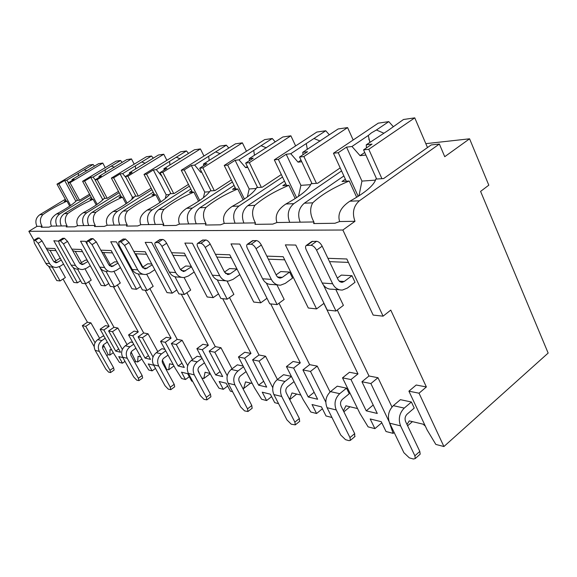 <?xml version="1.0" encoding="UTF-8"?>
<svg xmlns="http://www.w3.org/2000/svg" width="577" height="577" viewBox="0 0 577 577"><rect width="100%" height="100%" fill="white"/><g stroke="black" fill="none" stroke-linecap="round" stroke-linejoin="round"><path stroke-width="0.87" d="M390.773 310.101L383.078 316.167L342.868 230.014L354.985 221.294C351.977 212.913 353.441 206.083 359.392 200.796L439.364 144.041L444.737 156.692L469.584 138.805L488.806 185.174L480.591 191.398L548.15 353.074L443.922 446.533L419.032 393.204L426.374 386.958L390.773 310.101M59.294 266.733L65.374 277.53L60.087 280.941L56.77 280.581L48.605 266.17M383.078 316.167L373.168 315.085L346.813 258.986L327.938 258.308M80.578 280.783L77.426 282.831L73.849 282.442L54.808 248.536L46.153 248.225M85.057 268.983L91.245 280.119L85.713 283.74L82.006 283.329L73.149 267.483M108.736 283.509L105.187 285.86L101.163 285.42L81.278 249.48L71.844 249.141M114.001 271.507L120.305 283.033L114.52 286.877L110.337 286.423L85.504 241.301L80.542 241.215L105.187 285.86M140.564 286.56L136.525 289.279L131.974 288.781L111.181 250.548L100.824 250.18M146.76 274.349L153.186 286.322L147.121 290.433L142.375 289.914L116.388 241.857L110.748 241.756L136.525 289.279M176.822 289.986L172.206 293.166L166.998 292.604L145.231 251.767L133.785 251.363M184.106 277.53L190.691 290.08L184.33 294.494L178.892 293.895L151.672 242.484L145.202 242.369L172.206 293.166M218.524 293.866L213.18 297.638L207.179 296.982L184.359 253.166L171.6 252.712M227.042 281.021L233.887 294.4L227.194 299.167L220.904 298.482L192.35 243.213L184.864 243.083L213.18 297.638M266.978 298.28L260.732 302.824L253.729 302.06L229.783 254.796L215.423 254.284M276.924 284.858L284.158 299.434L277.111 304.606L269.748 303.805L239.78 244.064L231.009 243.905L260.732 302.824M373.196 405.011L366.229 410.831L350.989 379.558L357.985 373.896L323.87 303.408L316.571 308.911L308.298 308.01L283.17 256.707L266.826 256.123M335.821 289.51L343.402 305.363L335.973 311.025L327.246 310.073L295.777 245.059L285.363 244.879L316.571 308.911M60.087 280.941L52.291 267.165M55.933 260.775L50.062 250.353L46.874 249.495M103.355 344.952L104.163 346.38L102.533 347.513M95.046 342.745L85.771 326.351L90.921 322.875L99.619 338.317M277.111 304.606L266.343 283.047M227.194 299.167L217.248 279.845M184.33 294.494L174.975 276.765M147.121 290.433L138.242 273.96M114.52 286.877L106.038 271.442M85.713 283.74L77.599 269.185M58.436 241.164L53.834 240.739L77.426 282.831M33.935 240.277L28.85 231.305L36.964 226.357C34.872 221.611 35.824 217.731 39.813 214.716L65.309 199.281M342.868 230.014L28.85 231.305M335.973 311.025L323.546 285.204M337.285 310.029L368.991 375.995L361.938 381.75L377.286 413.464L366.229 410.831M85.346 283.696L109.147 326.358L105.389 325.644L100.124 329.236L103.853 329.979L115.681 351.09L118.703 348.977M111.808 350.037L110.012 349.612L109.882 355.079L108.151 354.646L106.752 355.627M104.163 346.38L108.151 354.646M90.921 322.875L87.437 322.211L63.059 279.023M50.062 250.353L55.962 250.591M60.513 258.691L59.344 258.619L54.079 261.951M104.127 336.362L102.865 336.088L97.715 339.622C94.174 342.601 93.33 346.186 95.176 350.376L105.807 369.121L108.62 372.151L110.539 372.576L109.998 370.297L99.302 351.393L95.176 350.376M113.453 286.762L138.271 331.919L134.052 331.119L128.556 334.934L132.739 335.778L138.271 331.919M140.716 356.925L138.069 356.29L137.643 362.003L135.718 361.519L134.73 362.219M131.152 351.97L135.718 361.519M122.36 349.424L112.479 331.71L117.852 328.024L127.041 344.57M117.852 328.024L113.957 327.282L88.649 281.814M82.482 251.659L75.27 251.37L81.501 262.593M87.235 260.249L85.324 260.14L79.987 263.559M132.717 342.471L130.676 342.031L125.303 345.789C121.61 348.948 120.723 352.742 122.641 357.163L133.705 376.947L136.735 380.164L138.92 380.632L138.393 378.26L127.265 358.303L122.641 357.163M145.188 290.224L171.08 338.187L166.313 337.278L160.565 341.36L165.296 342.305L171.08 338.187M173.244 364.671L169.53 363.784L168.744 369.756L166.126 369.547M162.418 360.098L166.58 369.222M153.028 357.012L142.44 337.725L148.044 333.787L157.795 351.624M148.044 333.787L143.673 332.951L117.383 284.973M112.443 252.87L103.622 252.517L110.257 264.663M117.412 262.008L114.578 261.843L109.204 265.348M164.907 349.345L161.885 348.703L156.273 352.706C152.415 356.074 151.484 360.106 153.489 364.787L165.008 385.724L168.289 389.158L170.785 389.677L170.294 387.203L158.697 366.078L153.489 364.787M181.279 294.155L208.326 345.306L202.895 344.267L196.88 348.645L202.267 349.727L208.326 345.306M210.107 373.449L205.066 372.252L203.818 378.505L201.755 377.993M197.969 370.153L199.866 374.473M187.705 365.695L176.281 344.512L182.144 340.307L192.516 359.637M182.144 340.307L177.189 339.355L149.869 288.572M146.551 254.248L135.739 253.815L142.844 267.05M151.758 264.021L147.755 263.783L142.396 267.346M201.416 357.149L197.161 356.24L191.297 360.531C187.258 364.137 186.277 368.429 188.369 373.413L200.378 395.642L203.941 399.32L206.84 399.89L206.371 397.322L194.276 374.87L188.369 373.413M222.708 298.677L250.973 353.449L244.735 352.258L238.431 356.975L244.626 358.223L250.973 353.449M252.236 383.481L245.521 381.887L243.689 388.451L242.722 388.206M227.237 375.778L214.817 352.237L220.962 347.715L232.041 368.818M220.962 347.715L215.293 346.633L186.89 292.712M172.963 255.315L185.744 255.835M191.203 266.322L185.707 265.997L180.45 269.567M243.162 366.07L237.356 364.83L231.211 369.446C226.977 373.326 225.953 377.921 228.124 383.236L240.659 406.936L244.569 410.896L247.959 411.516L247.519 408.862L234.904 384.917L228.124 383.236M270.736 303.913L300.3 362.875L293.051 361.49L286.43 366.604L293.635 368.054L300.3 362.875M300.848 395.057L291.991 392.951L289.589 399.378M272.755 387.679L259.087 361.123L265.535 356.233L277.422 379.471M265.535 356.233L259.001 354.985L229.487 297.53M216.865 257.09L231.24 257.674M236.974 268.99L229.545 268.557L224.518 272.063M291.378 376.37L283.567 374.704L277.126 379.702C272.69 383.9 271.601 388.848 273.873 394.545L286.957 419.919L291.262 424.21L295.287 424.874L294.883 422.14L281.713 396.486L273.873 394.545M357.985 373.896L349.467 372.266L342.514 377.856L350.989 379.558M357.56 408.566L345.919 405.797L343.43 410.889M325.796 402.097L310.484 371.429L317.249 366.114L330.087 391.978M317.249 366.114L309.64 364.657L279.001 303.221M268.334 259.174L284.706 259.83M271.313 279.391L256.051 248.694C254.551 246.004 252.914 244.511 251.146 244.215L247.288 244.316C246.437 245.001 246.494 246.386 247.468 248.485L262.607 278.77L271.313 279.391C273.505 283.401 276.614 285.327 280.653 285.153L285.29 283.372L292.568 278.085L289.618 272.07L280.754 271.551L276.109 274.883M349.979 437.59L354.682 433.63L341.029 406.042C340.041 403.46 340.524 401.203 342.471 399.27L349.251 393.73L346.517 388.155L337.264 386.172L330.506 391.624C325.846 396.197 324.7 401.556 327.065 407.701L340.711 434.993L345.515 439.674L348.998 440.662L350.369 440.366L349.979 437.59L336.247 409.966L327.065 407.701M329.525 261.641L348.421 262.405M426.374 386.958L416.212 385.018L408.913 391.177L419.032 393.204M425.314 426.086L423.064 424.167L409.266 420.885L406.994 424.477M389.021 421.484L370.881 383.546L377.978 377.711L391.978 407.001M377.978 377.711L368.991 375.995M332.626 283.761L316.578 250.194C314.97 247.244 313.116 245.607 311.017 245.283L306.228 245.477C305.305 246.292 305.327 247.778 306.293 249.942L322.211 283.018L332.626 283.761C334.927 288.147 338.209 290.238 342.464 290.036L347.354 288.074L355.028 282.276L351.941 275.705L341.368 275.092L337.35 278.085M414.877 455.794L419.811 451.423L405.595 421.542C404.571 418.743 405.076 416.277 407.124 414.156L414.236 408.062L411.387 402.01L400.416 399.666L393.326 405.66C388.436 410.673 387.225 416.515 389.684 423.179L403.9 452.714L409.309 457.849L413.435 459.025L415.267 458.542L414.877 455.794L400.575 425.869L389.684 423.179M34.411 243.22L45.807 263.314L49.615 263.588L38.14 243.314L35.32 240.371L33.791 240.371L34.411 243.22M52.752 267.144C49.759 267.23 47.444 265.954 45.807 263.314M37.57 238.041L39.207 237.976L42.027 240.905L53.452 261.157L56.409 262.766L55.5 262.708M109.998 370.297L113.597 367.758L114.131 370.037L110.539 372.576M113.597 367.758L102.937 348.869C102.172 347.116 102.526 345.609 104.004 344.361L107.329 342.067M105.187 338.259L101.862 340.553C98.292 343.553 97.441 347.166 99.302 351.393M61.292 260.083L56.409 262.766M63.542 264.086L60.058 266.307L56.604 267.454C53.589 267.54 51.259 266.249 49.615 263.588M59.265 243.833L71.173 265.124L75.443 265.427L63.456 243.934L60.419 240.818L58.681 240.818L59.265 243.833M78.429 269.178C75.299 269.271 72.882 267.916 71.173 265.124M62.633 238.351L64.487 238.279L67.523 241.388L79.46 262.845L82.554 264.554L81.609 264.49M138.393 378.26L142.151 375.555L142.656 377.935L138.92 380.632M142.151 375.555L131.058 355.627C130.258 353.766 130.633 352.179 132.176 350.845L135.905 348.219M133.676 344.202L129.94 346.82C126.219 350.015 125.332 353.845 127.265 358.303M87.942 261.525L82.554 264.554M90.286 265.766L86.37 268.298L82.756 269.517C79.604 269.61 77.167 268.247 75.443 265.427M87.293 244.525L99.749 267.158L104.588 267.504L92.039 244.641L88.743 241.323L86.759 241.33L87.293 244.525M107.351 271.457C104.069 271.565 101.538 270.13 99.749 267.158M90.899 238.712L93.012 238.618L96.309 241.922L108.801 264.756L112.039 266.567L111.044 266.502M170.294 387.203L174.211 384.318L174.694 386.792L170.785 389.677M174.211 384.318L162.664 363.214C161.827 361.245 162.216 359.55 163.832 358.137L168.044 355.107M165.729 350.852L161.502 353.874C157.615 357.278 156.677 361.346 158.697 366.078M118.018 263.119L112.039 266.567M120.463 267.627L116.027 270.548L112.241 271.846C108.938 271.955 106.384 270.505 104.588 267.504M119.143 245.312L132.198 269.473L137.715 269.863L124.56 245.449L120.961 241.9L118.667 241.914L119.143 245.312M143.305 274.299L140.168 274.053C136.727 274.169 134.073 272.64 132.198 269.473M123.016 239.116L125.454 239.008L129.053 242.542L142.137 266.927L145.534 268.853L144.495 268.781M206.371 397.322L210.468 394.221L210.922 396.788L206.84 399.89M210.468 394.221L198.43 371.797C197.558 369.706 197.969 367.902 199.656 366.388L204.453 362.846M202.044 358.324L197.233 361.851C193.165 365.501 192.177 369.843 194.276 374.87M152.227 264.886L145.534 268.853M154.787 269.697L149.71 273.101L145.743 274.493C142.281 274.609 139.605 273.065 137.715 269.863M155.66 246.213L169.357 272.12L175.704 272.575L161.899 246.372C160.572 244.078 159.252 242.802 157.947 242.556L155.263 242.585C154.578 243.09 154.708 244.302 155.66 246.213M181.582 277.328L177.723 277.018C174.11 277.148 171.326 275.517 169.357 272.12M159.836 239.585L162.678 239.448C163.991 239.693 165.31 240.955 166.63 243.249L180.363 269.409L183.933 271.478L182.837 271.399M247.519 408.862L251.803 405.516L252.113 408.264M251.803 405.516L239.253 381.599C238.344 379.37 238.77 377.437 240.544 375.8L246.054 371.617M243.537 366.792L238.012 370.961C233.75 374.891 232.711 379.543 234.904 384.917M191.485 266.855L183.933 271.478M194.168 272.012L188.318 276.022L184.142 277.53C180.5 277.66 177.687 276.008 175.704 272.575M197.94 247.259L212.336 275.186L219.722 275.712L205.21 247.439C203.804 244.965 202.339 243.588 200.832 243.321L197.637 243.371C196.872 243.956 196.973 245.254 197.94 247.259M225.903 280.826L221.135 280.451C217.334 280.595 214.399 278.842 212.336 275.186M202.477 240.126L205.823 239.96C207.338 240.227 208.802 241.59 210.201 244.064L224.633 272.294L228.384 274.515L227.23 274.436M294.883 422.14L299.369 418.513L299.564 421.412M299.369 418.513L286.271 392.894C285.327 390.499 285.781 388.415 287.635 386.648L294.039 381.621M291.414 376.442L284.995 381.462C280.523 385.71 279.427 390.723 281.713 396.486M237.003 269.048L230.151 273.844L228.384 274.515M239.816 274.602L232.985 279.405L228.593 281.035C224.763 281.187 221.806 279.412 219.722 275.712M277.818 284.93L271.875 284.461C267.865 284.627 264.778 282.73 262.607 278.77M252.43 240.76L256.426 240.566C258.2 240.854 259.838 242.34 261.331 245.023L276.679 276.001L278.172 277.544L280.451 278.071L279.232 277.984M354.682 433.63L354.718 436.702M346.517 388.155L339.716 393.68C335.013 398.318 333.859 403.749 336.247 409.966M289.618 272.07L282.312 277.342L280.451 278.071M339.471 289.798L331.97 289.207C327.75 289.402 324.498 287.339 322.211 283.018M306.228 245.477L311.789 241.503L316.6 241.28C318.713 241.597 320.567 243.227 322.161 246.17L338.1 279.672L339.867 281.72L342.262 282.29L340.978 282.203M419.811 451.423L420.186 454.171L419.594 454.69M411.387 402.01L404.246 408.098C399.32 413.19 398.094 419.118 400.575 425.869M351.941 275.705L344.231 281.489L342.262 282.29M103.853 329.979L109.147 326.358M112.479 331.71L108.62 330.938L113.957 327.282M108.62 330.938L120.528 352.244L115.681 351.09M85.771 326.351L82.316 325.659L87.437 322.211M142.44 337.725L138.098 336.853L143.673 332.951M176.281 344.512L171.362 343.524L177.189 339.355M214.817 352.237L209.191 351.112L215.293 346.633M259.087 361.123L252.596 359.817L259.001 354.985M310.484 371.429L302.918 369.915L309.64 364.657M370.881 383.546L361.938 381.75M94.174 346.582L82.316 325.659M408.913 391.177L427.153 430.002L435.844 444.434L443.922 446.533M122.901 357.625L118.768 356.6L122.454 363.178L119.439 362.399L113.734 353.47L100.124 329.236M132.739 335.778L145.058 358.093L150.503 359.392L138.098 336.853M157.622 372.295L153.734 365.27L148.267 363.914L152.104 370.867L148.729 369.994L142.721 360.546L128.556 334.934M165.296 342.305L178.134 365.984L184.294 367.448L171.362 343.524M192.675 381.39L191.694 381.13L187.669 373.687L181.481 372.151L185.484 379.522L181.668 378.534L175.329 368.508L160.565 341.36M202.267 349.727L215.668 374.927L222.686 376.608L209.191 351.112M232.625 391.747L230.403 391.17L226.206 383.243L219.159 381.498L223.328 389.331L218.986 388.206L212.286 377.531L196.88 348.645M244.626 358.223L258.611 385.169L266.689 387.095L252.596 359.817M278.568 403.655L274.739 402.667L270.361 394.192L262.254 392.18L266.603 400.553L261.619 399.262L254.507 387.845L238.431 356.975M293.635 368.054L308.241 397.005L317.631 399.241L302.918 369.915M331.97 417.503L326.019 415.959L321.454 406.864L312.034 404.527L316.564 413.507L310.787 412.014L303.213 399.738L286.43 366.604M394.163 432.476L393.139 433.363L389.28 422.227M393.139 433.363L386.02 431.517L381.267 421.7L370.189 418.952L374.906 428.639L368.126 426.879L360.026 413.615L342.514 377.856M113.294 352.691L109.882 355.079M125 361.382L122.454 363.178M141.863 358.995L137.643 362.003M155.48 368.436L152.104 370.867M173.951 365.969L168.744 369.756M189.299 376.702L185.484 379.522M210.244 373.716L203.818 378.505M227.677 386.027L223.328 389.331M250.656 383.106L243.689 388.451M271.616 396.623L266.603 400.553M296.701 394.077L289.712 399.616M322.406 408.761L316.564 413.507M350.001 406.771L343.885 411.812M381.794 422.782L374.906 428.639M412.418 421.636L407.614 425.783M469.584 138.805L425.826 143.659M293.837 203.652L285.889 203.998C277.66 209.501 274.674 215.683 276.924 222.534L289.704 222.333C286.834 214.702 288.212 208.47 293.837 203.652L341.577 170.936M69.716 206.133L66.968 201.135C57.996 205.145 49.99 209.631 42.958 214.579C39.878 217.991 39.582 221.885 42.078 226.271L36.964 226.357M354.985 221.294L339.615 221.539C337.357 214.024 340.769 207.251 349.835 201.214C364.426 193.144 372.966 186.169 375.447 180.276L375.721 179.115L383.64 178.553L431.214 144.928L439.364 144.041M59.893 213.843L56.496 213.988C51.209 217.594 49.528 221.633 51.454 226.126L56.928 226.04C54.765 221.07 55.745 217.002 59.893 213.843L90.192 195.329M91.851 198.394L90.077 199.483L93.121 199.267C83.55 203.522 75.133 208.261 67.87 213.49C64.725 217.103 64.465 221.229 67.091 225.874L61.357 225.968C59.171 220.948 60.167 216.844 64.343 213.649L91.202 197.204M86.903 212.661L83.074 212.834C77.455 216.656 75.637 220.948 77.628 225.708L83.795 225.607C81.523 220.335 82.561 216.022 86.903 212.661L119.165 192.704M121.026 196.216L119.093 197.413L122.533 197.168C112.277 201.69 103.398 206.725 95.897 212.271C92.695 216.101 92.479 220.486 95.255 225.427L88.786 225.528C86.5 220.198 87.545 215.834 91.923 212.444L120.305 194.846M117.448 211.333L113.106 211.521C107.106 215.596 105.129 220.169 107.185 225.239L114.174 225.124C111.801 219.505 112.897 214.904 117.448 211.333L151.946 189.682M154.059 193.735L151.931 195.076L155.84 194.795C144.798 199.62 135.407 204.986 127.676 210.886C124.43 214.969 124.271 219.642 127.214 224.915L119.85 225.037C117.456 219.347 118.559 214.694 123.153 211.088L153.237 192.155M152.278 209.819L147.308 210.035C140.867 214.392 138.711 219.274 140.824 224.698L148.823 224.576C146.342 218.553 147.488 213.634 152.278 209.819L189.343 186.162M191.752 190.893L189.4 192.401L193.886 192.083C181.921 197.255 171.96 202.996 164.005 209.307C160.731 213.67 160.651 218.683 163.781 224.338L155.321 224.467C152.818 218.38 153.98 213.396 158.812 209.53L190.814 189.047M192.357 208.073L186.616 208.319C179.671 213 177.283 218.257 179.454 224.085L188.701 223.941C186.09 217.464 187.309 212.177 192.357 208.073L232.401 182.007M235.171 187.612L232.553 189.328L237.746 188.953C224.698 194.536 214.096 200.709 205.939 207.482C202.664 212.17 202.7 217.565 206.032 223.667L196.223 223.818C193.598 217.262 194.831 211.896 199.923 207.742L234.089 185.419M238.965 206.039L232.25 206.335C224.72 211.391 222.066 217.075 224.28 223.371L235.077 223.198C232.343 216.195 233.642 210.475 238.965 206.039L282.521 177.024M285.738 183.76L282.788 185.744L288.868 185.311C274.537 191.362 263.206 198.041 254.875 205.347C251.659 210.417 251.832 216.26 255.416 222.881L243.898 223.061C241.136 215.957 242.441 210.151 247.821 205.657L284.475 181.128M345.363 179.195L342.002 181.517L349.222 181.005C333.326 187.612 321.165 194.889 312.741 202.83C309.647 208.347 310.029 214.723 313.888 221.95L300.17 222.167C297.278 214.413 298.67 208.088 304.346 203.191L343.878 175.956M42.078 226.271L41.234 227.259L48.966 227.158L51.454 226.126M289.704 222.333L300.17 222.167M313.888 221.95L313.708 223.559L334.941 223.27L339.615 221.539M56.928 226.04L61.357 225.968M67.091 225.874L66.268 226.92L74.96 226.804L77.628 225.708M83.795 225.607L88.786 225.528M95.255 225.427L94.469 226.537L104.307 226.4L107.185 225.239M114.174 225.124L119.85 225.037M127.214 224.915L126.478 226.105L137.701 225.953L140.824 224.698M148.823 224.576L155.321 224.467M163.781 224.338L163.118 225.607L176.043 225.427L179.454 224.085M188.701 223.941L196.223 223.818M206.032 223.667L205.477 225.03L220.529 224.821L224.28 223.371M235.077 223.198L243.898 223.061M255.416 222.881L255.012 224.352L272.755 224.114L276.924 222.534M66.968 201.135L64.249 201.33L65.886 200.334M89.572 194.182L79.655 200.226L76.777 200.435C73.106 204.193 66.341 208.708 56.496 213.988M83.074 212.834C93.488 207.23 100.506 202.448 104.134 198.481L107.365 198.25L118.465 191.391M113.106 211.521C124.156 205.563 131.441 200.479 134.968 196.281L138.631 196.021L151.16 188.174M147.308 210.035C159.072 203.659 166.638 198.243 170.006 193.785L174.189 193.49L188.448 184.402M186.616 208.319C199.188 201.467 207.042 195.668 210.165 190.922L214.983 190.576L231.377 179.93M232.25 206.335C245.759 198.928 253.894 192.689 256.65 187.604L262.261 187.208L281.331 174.535M285.889 203.998C300.48 195.949 308.883 189.191 311.097 183.724L317.703 183.255L340.185 167.9M70.618 205.506L58.789 183.955L64.667 180.45L75.89 201.33M66.348 201.178L56.993 184.157L58.789 183.955M77.628 200.37L68.1 182.916L69.99 182.7L102.793 163.067L98.609 163.673L71.981 179.591L72.233 180.442M79.547 200.233L69.99 182.7M68.1 182.916L74.08 179.339L71.981 179.591M68.627 182.599L66.701 180.212L78.335 173.273L78.393 175.754M66.701 180.212L64.667 180.45M86.983 170.778L84.155 169.804L93.092 164.474L89.074 165.058L56.993 184.157M84.155 169.804L78.335 173.273M94.462 166.154L93.092 164.474M105.238 167.669L102.793 163.067M349.222 181.005L356.68 197.298M358.202 196.346L338.259 152.703L346.539 147.128L361.938 181.084L358.959 195.87M346.294 181.214L333.463 153.244L338.259 152.703M376.658 179.05L363.568 149.876L368.775 149.292L414.762 117.859L403.482 119.497L387.802 130.669L366.272 144.798L366.431 147.928M381.909 178.675L368.775 149.292M363.568 149.876L372.014 144.113L366.272 144.798M365.897 155.062L360.062 155.667L351.984 146.486L368.292 135.472L369.879 142.339M351.984 146.486L346.539 147.128M383.669 133.114L376.399 129.998L388.804 121.624L378.245 123.153L333.463 153.244M376.399 129.998L371.458 132.847L368.292 135.472M361.938 181.084L375.497 180.132M358.822 195.574L359.464 195.538M364.736 152.472L360.062 155.667M393.168 126.507L388.804 121.624M427.492 147.553L414.762 117.859M93.121 199.267L96.222 205.001M97.181 204.337L84.61 181.07L90.755 177.37L102.511 199.238L102.237 200.399M92.349 199.325L82.598 181.293L84.61 181.07M105.007 198.423L95.061 179.901L97.181 179.663L131.469 158.913L126.774 159.591L98.955 176.396L99.222 177.384M107.156 198.264L97.181 179.663M95.061 179.901L101.314 176.122L98.955 176.396M95.227 179.8L93.034 177.096L105.187 169.768L105.31 172.559M93.034 177.096L90.755 177.37M114.434 167.229L111.26 166.111L120.593 160.485L116.1 161.142L82.598 181.293M111.26 166.111L105.187 169.768M102.511 199.238L103.514 199.166M122.151 162.382L120.593 160.485M134.217 164.178L131.469 158.913M122.533 197.168L126.06 203.804M127.077 203.104L113.655 177.817L120.088 173.901L132.364 197.146L131.823 199.462M121.574 197.24L111.39 178.077L113.655 177.817M135.869 196.216L125.476 176.497L127.878 176.23L163.767 154.232L158.466 155.004L129.356 172.804L129.637 173.951M138.3 196.043L127.878 176.23M125.476 176.497L132.025 172.487L129.356 172.804M126.248 177.961L122.663 173.598L135.386 165.837L135.588 168.989M122.663 173.598L120.088 173.901M145.303 163.255L141.733 161.964L151.491 156.014L146.421 156.742L111.39 178.077M141.733 161.964L135.386 165.837M132.364 197.146L134.369 197.009M153.287 158.17L151.491 156.014M166.876 160.312L163.767 154.232M155.84 194.795L159.872 202.549M160.961 201.799L146.587 174.139L153.331 169.97L166.162 194.781L165.282 198.553M154.65 194.882L144.005 174.427L146.587 174.139M170.929 193.721L160.06 172.631L162.801 172.321L200.421 148.924L194.384 149.796L163.882 168.722L164.178 170.071M173.706 193.519L162.801 172.321M160.06 172.631L166.926 168.361L163.882 168.722M161.986 176.374L156.259 169.624L169.595 161.372L169.919 164.979M156.259 169.624L153.331 169.97M180.284 158.769L176.245 157.261L186.458 150.943L180.702 151.78L144.005 174.427M176.245 157.261L169.595 161.372M166.162 194.781L169.436 194.557M188.542 153.424L186.458 150.943M203.969 156.021L200.421 148.924M193.886 192.083L198.538 201.243M199.707 200.443L184.222 169.926L191.312 165.476L204.727 192.083L203.436 197.709M192.408 192.184L181.257 170.258L184.222 169.926M211.103 190.857L199.721 168.195L202.88 167.842L242.383 142.844L235.445 143.846L203.436 164.048L203.731 165.657M214.298 190.626L202.88 167.842M199.721 168.195L206.941 163.63L203.436 164.048M201.741 172.213L200.746 172.321L194.665 165.08L208.665 156.28L209.155 160.435M194.665 165.08L191.312 165.476M220.263 153.677L215.647 151.895L226.35 145.166L219.765 146.118L181.257 170.258M215.647 151.895L208.665 156.28M204.727 192.083L209.639 191.737M201.539 171.816L200.746 172.321M228.795 148.037L226.35 145.166M246.458 151.246L242.383 142.844M237.746 188.953L243.148 199.902M244.417 199.051L227.655 165.072L235.113 160.298L249.163 188.975L247.36 196.966M235.899 189.083L224.222 165.455L227.655 165.072M257.602 187.539L245.672 163.06L249.358 162.649L290.88 135.811L282.824 136.98L249.192 158.639L249.48 160.601M261.323 187.273L249.358 162.649M245.672 163.06L253.274 158.156L249.192 158.639M247.793 167.402L245.636 167.626L239.008 159.843L253.729 150.409L254.457 155.249M239.008 159.843L235.113 160.298M266.372 147.827L261.056 145.707L272.294 138.509L264.677 139.612L224.222 165.455M261.056 145.707L253.729 150.409M249.163 188.975L256.188 188.484M247.36 166.515L245.636 167.626M275.207 141.884L272.294 138.509M295.626 145.923L290.88 135.811M288.868 185.311L295.193 198.567M296.578 197.666L278.345 159.403L286.199 154.261L300.913 185.354L298.475 196.382M286.553 185.477L274.313 159.858L278.345 159.403M312.042 183.659L299.542 157.031L303.891 156.547L347.585 127.596L338.122 128.967L302.752 152.306L302.997 154.751M316.434 183.342L303.891 156.547M299.542 157.031L307.555 151.737L302.752 152.306M301.764 161.762L298.049 162.151L290.772 153.72L306.257 143.558L307.332 149.277M290.772 153.72L286.199 154.261M320.148 141.055L313.967 138.502L325.767 130.755L316.86 132.046L274.313 159.858M313.967 138.502L306.257 143.558M300.913 185.354L310.729 184.669M301.021 160.182L298.049 162.151M329.301 134.787L325.767 130.755M353.174 139.995L347.585 127.596M131.621 352.821L130.647 353.506M75.27 251.37L72.695 250.67M103.622 252.517L101.833 252.026M135.739 253.815L134.989 253.606M145.058 358.093L148.455 355.67M178.134 365.984L181.986 363.178M215.668 374.927L220.061 371.646M258.611 385.169L263.675 381.26M308.241 397.005L314.14 392.281M33.928 240.349L37.801 237.962M101.862 340.553L97.715 339.622M35.32 240.371L39.207 237.976M38.14 243.314L42.027 240.905M57.801 262.297L54.195 262.052M58.847 240.789L62.907 238.258M129.94 346.82L125.303 345.789M60.419 240.818L64.487 238.279M63.456 243.934L67.523 241.388M84.011 264.05L80.239 263.797M86.968 241.294L91.224 238.597M161.502 353.874L156.273 352.706M88.743 241.323L93.012 238.618M92.039 244.641L96.309 241.922M113.561 266.033L109.616 265.766M118.941 241.864L123.413 238.979M197.233 361.851L191.297 360.531M120.961 241.9L125.454 239.008M124.56 245.449L129.053 242.542M147.135 268.283L142.988 268.002M155.61 242.513L160.327 239.419M238.012 370.961L231.211 369.446M157.947 242.556L162.678 239.448M161.899 246.372L166.63 243.249M185.614 270.858L181.257 270.57M198.106 243.27L203.082 239.931M284.995 381.462L277.126 379.702M200.832 243.321L205.823 239.96M205.21 247.439L210.201 244.064M230.151 273.844L225.571 273.534M247.937 244.158L253.195 240.53M339.716 393.68L330.506 391.624M251.146 244.215L256.426 240.566M256.051 248.694L261.331 245.023M282.312 277.342L277.487 277.018M307.166 245.211L312.734 241.236M404.246 408.098L393.326 405.66M311.017 245.283L316.6 241.28M316.578 250.194L322.161 246.17M344.231 281.489L339.139 281.15M42.958 214.579L39.813 214.716M359.392 200.796L349.835 201.214M67.87 213.49L64.343 213.649M95.897 212.271L91.923 212.444M127.676 210.886L123.153 211.088M164.005 209.307L158.812 209.53M205.939 207.482L199.923 207.742M254.875 205.347L247.821 205.657M312.741 202.83L304.346 203.191M33.791 240.371L37.664 237.984M58.681 240.818L62.734 238.287M86.759 241.33L91.015 238.633M118.667 241.914L123.146 239.029M155.263 242.585L159.973 239.491M247.959 411.516L252.228 408.177M197.637 243.371L202.614 240.032M295.287 424.874L299.766 421.253M247.288 244.316L252.538 240.688M350.369 440.366L355.064 436.407M415.267 458.542L420.186 454.171M314.378 223.544L313.801 222.325M370.16 142.151L368.782 139.064M307.397 149.241L307.115 148.635"/></g></svg>
